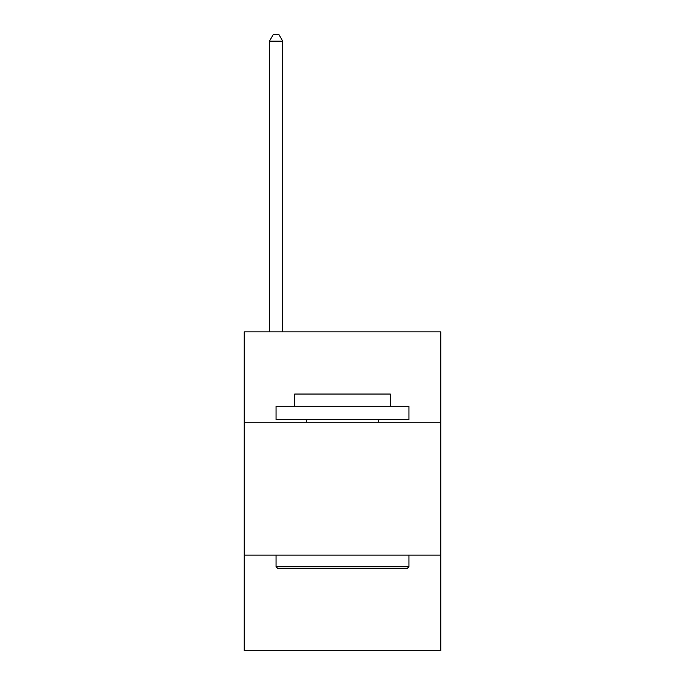 <?xml version="1.0" encoding="UTF-8"?>
<svg xmlns="http://www.w3.org/2000/svg" width="685" height="685" viewBox="0 0 685 685"><rect width="100%" height="100%" fill="white"/><g stroke="black" fill="none" stroke-linecap="round" stroke-linejoin="round"><path stroke-width="1.03" d="M440.823 422.217L440.823 331.874L244.177 331.874L244.177 422.217L440.823 422.217L440.823 650.75L244.177 650.75L244.177 422.217M440.823 555.09L244.177 555.09M277.665 568.37L276.064 566.778L408.936 566.778L407.335 568.37L277.665 568.37M408.936 406.274L408.936 419.562L276.064 419.562L276.064 406.274L408.936 406.274M294.67 406.274L294.67 394.055L390.33 394.055L390.33 406.274M408.936 555.09L408.936 566.778M276.064 555.09L276.064 566.778M378.642 419.562L378.642 422.217M306.358 419.562L306.358 422.217M282.708 331.874L282.708 41.16L269.428 41.16L269.428 331.874M269.428 41.16L273.409 34.25L278.726 34.25L282.708 41.16"/></g></svg>
